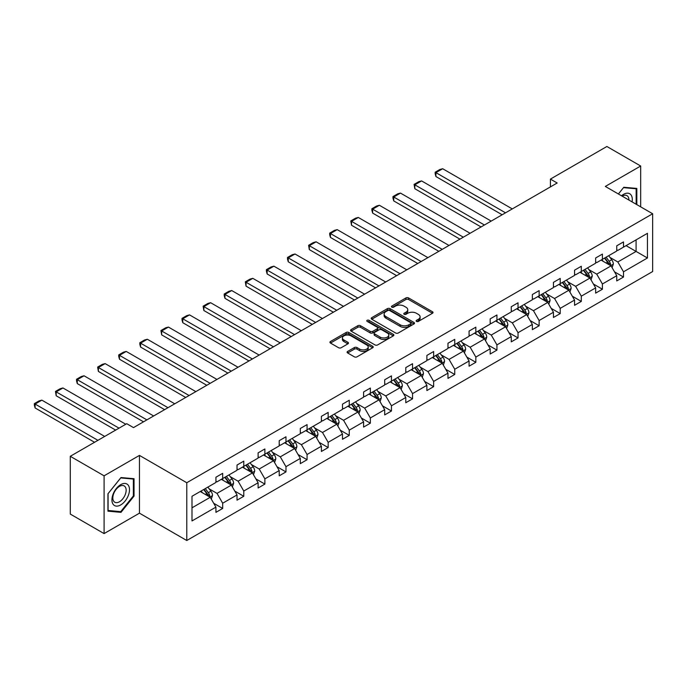 <?xml version="1.0" encoding="UTF-8"?>
<svg xmlns="http://www.w3.org/2000/svg" width="687" height="687" viewBox="0 0 687 687"><rect width="100%" height="100%" fill="white"/><g stroke="black" fill="none" stroke-linecap="round" stroke-linejoin="round"><path stroke-width="1.03" d="M416.511 321.404A1.314 0.756 0 0 0 418.366 321.404L432.467 313.263A1.881 1.082 0 0 0 433.016 312.499A1.881 1.082 0 0 0 432.467 311.735L408.576 297.935A1.881 1.082 0 0 0 405.923 297.935L391.822 306.084A1.314 0.756 0 0 0 391.435 306.617A1.314 0.756 0 0 0 391.822 307.158A1.314 0.756 0 0 0 393.677 307.158L395.506 306.101A6.011 3.469 0 0 1 403.999 306.101L405.991 307.252A6.011 3.469 0 0 1 407.752 309.7A6.011 3.469 0 0 1 405.991 312.156L404.162 313.212A1.314 0.756 0 0 0 403.776 313.744A1.314 0.756 0 0 0 404.162 314.277A1.314 0.756 0 0 0 406.026 314.277L407.846 313.229A6.011 3.469 0 0 1 416.339 313.229L418.331 314.38A6.011 3.469 0 0 1 420.092 316.827A6.011 3.469 0 0 1 418.331 319.283L416.511 320.331A1.314 0.756 0 0 0 416.124 320.872A1.314 0.756 0 0 0 416.511 321.404L416.511 320.331M347.648 351.426A1.881 1.082 0 0 0 347.098 352.199A1.881 1.082 0 0 0 347.648 352.963L354.355 356.836A1.881 1.082 0 0 0 357.008 356.836L372.672 347.785A1.881 1.082 0 0 0 373.221 347.021A1.881 1.082 0 0 0 372.672 346.257L348.781 332.465A1.881 1.082 0 0 0 346.128 332.465L330.464 341.508A1.881 1.082 0 0 0 329.915 342.272A1.881 1.082 0 0 0 330.464 343.036L338.562 347.716A1.881 1.082 0 0 0 341.216 347.716L347.914 343.844A1.881 1.082 0 0 0 348.464 343.079A1.881 1.082 0 0 0 347.914 342.306L343.904 339.988A5.024 2.903 0 0 1 342.427 337.944A5.024 2.903 0 0 1 345.527 335.265A5.024 2.903 0 0 1 351.005 335.891L366.729 344.977A5.024 2.903 0 0 1 368.206 347.021A5.024 2.903 0 0 1 365.106 349.7A5.024 2.903 0 0 1 359.627 349.073L357.008 347.562A1.881 1.082 0 0 0 354.355 347.562L347.648 351.426L347.648 352.963M139.452 455.404L104.089 475.816L70.28 456.297L70.28 514.074L104.089 533.593L139.452 513.172L186.778 540.506L186.778 482.729L139.452 455.404L139.452 513.172M640.679 206.847L640.679 166.014L605.316 186.435L652.65 213.76L186.778 482.729M640.679 166.014L606.879 146.494L550.416 179.092L550.416 186.898M70.28 456.297L126.743 423.699L133.501 427.606L557.174 183L550.416 179.092M395.635 332.997A1.881 1.082 0 0 0 398.288 332.997L413.952 323.955A1.881 1.082 0 0 0 414.501 323.191A1.881 1.082 0 0 0 413.952 322.426L390.061 308.626A1.881 1.082 0 0 0 387.408 308.626L371.744 317.669A1.881 1.082 0 0 0 371.195 318.442A1.881 1.082 0 0 0 371.744 319.206L395.635 332.997M367.691 321.688A1.314 0.756 0 0 1 369.022 321.877L369.022 320.314L393.316 334.337A1.881 1.082 0 0 1 393.866 335.11A1.881 1.082 0 0 1 393.316 335.874L377.652 344.917A1.881 1.082 0 0 1 374.99 344.917L351.1 331.125L351.1 329.588A1.881 1.082 0 0 0 350.55 330.353A1.881 1.082 0 0 0 351.1 331.125M351.1 329.588L357.807 325.715A1.881 1.082 0 0 1 360.46 325.715L370.147 331.314A1.881 1.082 0 0 0 372.801 331.314L377.249 328.747A1.881 1.082 0 0 0 377.798 327.982A1.881 1.082 0 0 0 377.249 327.21L367.167 321.387A1.314 0.756 0 0 1 366.781 320.855A1.314 0.756 0 0 1 367.588 320.151A1.314 0.756 0 0 1 369.022 320.314M104.089 475.816L104.089 533.593M191.991 496.272L215.924 482.454L215.924 477.225L222.682 473.317L222.682 478.547L237.024 470.277L237.024 465.039L243.782 461.14L243.782 466.37L258.114 458.092L258.114 452.862L264.873 448.963L264.873 454.193L279.214 445.915L279.214 440.685L285.972 436.777L285.972 442.007L300.305 433.737L300.305 428.499L307.072 424.6L307.072 429.83L321.404 421.552L321.404 416.322L328.163 412.423L328.163 417.653L342.495 409.375L342.495 404.145L349.262 400.238L349.262 405.467L363.595 397.198L363.595 391.968L370.353 388.061L370.353 393.29L384.694 385.012L384.694 379.782L391.453 375.883L391.453 381.113L405.785 372.835L405.785 367.605L412.552 363.698L412.552 368.936L426.885 360.658L426.885 355.428L433.643 351.521L433.643 356.751L447.976 348.481L447.976 343.242L454.742 339.344L454.742 344.573L469.075 336.295L469.075 331.065L475.833 327.167L475.833 332.396L490.174 324.118L490.174 318.888L496.933 314.981L496.933 320.211L511.265 311.941L511.265 306.711L518.032 302.804L518.032 308.034L532.365 299.755L532.365 294.525L539.123 290.627L539.123 295.857L553.456 287.578L553.456 282.348L560.223 278.441L560.223 283.679L574.555 275.401L574.555 270.171L581.314 266.264L581.314 271.494L595.646 263.215L595.646 257.986L602.413 254.087L602.413 259.317L616.746 251.038L616.746 245.809L623.504 241.901L623.504 247.14L647.446 233.314L647.446 257.986L623.504 271.812L623.504 277.041L616.746 280.94L616.746 275.71L602.413 283.989L602.413 289.218L595.646 293.126L595.646 287.887L581.314 296.166L581.314 301.395L574.555 305.303L574.555 300.073L560.223 308.351L560.223 313.581L553.456 317.48L553.456 312.25L539.123 320.528L539.123 325.758L532.365 329.666L532.365 324.427L518.032 332.706L518.032 337.935L511.265 341.843L511.265 336.613L496.933 344.883L496.933 350.121L490.174 354.02L490.174 348.79L475.833 357.068L475.833 362.298L469.075 366.197L469.075 360.967L454.742 369.245L454.742 374.475L447.976 378.382L447.976 373.153L433.643 381.422L433.643 386.652L426.885 390.56L426.885 385.33L412.552 393.608L412.552 398.838L405.785 402.737L405.785 397.507L391.453 405.785L391.453 411.015L384.694 414.922L384.694 409.684L370.353 417.962L370.353 423.192L363.595 427.099L363.595 421.87L349.262 430.139L349.262 435.378L342.495 439.276L342.495 434.047L328.163 442.325L328.163 447.555L321.404 451.462L321.404 446.224L307.072 454.502L307.072 459.732L300.305 463.639L300.305 458.409L285.972 466.679L285.972 471.917L279.214 475.816L279.214 470.586L264.873 478.865L264.873 484.095L258.114 487.993L258.114 482.763L243.782 491.042L243.782 496.272L237.024 500.179L237.024 494.949L222.682 503.219L222.682 508.449L215.924 512.356L215.924 507.126L191.991 520.944L191.991 496.272M186.778 540.506L652.65 271.537L652.65 213.76M221.334 479.328L231.339 485.108L217.006 493.386L209.174 488.861M217.006 493.386L222.682 503.219M231.339 485.108L237.024 494.949M215.924 481.201L217.006 481.827L222.682 478.547M242.425 467.151L252.438 472.931L238.106 481.201L230.274 476.684M238.106 481.201L243.782 491.042M252.438 472.931L258.114 482.763M237.024 469.023L238.106 469.65L243.782 466.37M263.525 454.974L273.529 460.745L259.197 469.023L251.373 464.506M259.197 469.023L264.873 478.865M273.529 460.745L279.214 470.586M258.114 456.846L259.197 457.473L264.873 454.193M284.624 442.789L294.629 448.568L280.296 456.846L272.464 452.329M280.296 456.846L285.972 466.679M294.629 448.568L300.305 458.409M279.214 444.661L280.296 445.288L285.972 442.007M305.715 430.612L315.719 436.391L301.387 444.669L293.564 440.144M301.387 444.669L307.072 454.502M315.719 436.391L321.404 446.224M300.305 432.484L301.387 433.111L307.072 429.83M326.814 418.435L336.819 424.205L322.486 432.484L314.655 427.967M322.486 432.484L328.163 442.325M336.819 424.205L342.495 434.047M321.404 420.307L322.486 420.933L328.163 417.653M347.905 406.249L357.918 412.028L343.577 420.307L335.754 415.79M343.577 420.307L349.262 430.139M357.918 412.028L363.595 421.87M342.495 408.13L343.577 408.748L349.262 405.467M369.005 394.072L379.009 399.851L364.677 408.13L356.854 403.604M364.677 408.13L370.353 417.962M379.009 399.851L384.694 409.684M363.595 395.944L364.677 396.571L370.353 393.29M390.104 381.895L400.109 387.674L385.776 395.944L377.944 391.427M385.776 395.944L391.453 405.785M400.109 387.674L405.785 397.507M384.694 383.767L385.776 384.394L391.453 381.113M411.195 369.718L421.2 375.488L406.867 383.767L399.044 379.25M406.867 383.767L412.552 393.608M421.2 375.488L426.885 385.33M405.785 371.59L406.867 372.208L412.552 368.936M432.295 357.532L442.299 363.311L427.967 371.59L420.135 367.073M427.967 371.59L433.643 381.422M442.299 363.311L447.976 373.153M426.885 359.404L427.967 360.031L433.643 356.751M453.386 345.355L463.399 351.134L449.058 359.404L441.234 354.887M449.058 359.404L454.742 369.245M463.399 351.134L469.075 360.967M447.976 347.227L449.058 347.854L454.742 344.573M474.485 333.178L484.49 338.949L470.157 347.227L462.334 342.71M470.157 347.227L475.833 357.068M484.49 338.949L490.174 348.79M469.075 335.05L470.157 335.677L475.833 332.396M495.576 320.992L505.589 326.772L491.257 335.05L483.425 330.533M491.257 335.05L496.933 344.883M505.589 326.772L511.265 336.613M490.174 322.873L491.257 323.491L496.933 320.211M516.676 308.815L526.68 314.594L512.347 322.873L504.524 318.347M512.347 322.873L518.032 332.706M526.68 314.594L532.365 324.427M511.265 310.687L512.347 311.314L518.032 308.034M537.775 296.638L547.779 302.417L533.447 310.687L525.615 306.17M533.447 310.687L539.123 320.528M547.779 302.417L553.456 312.25M532.365 298.51L533.447 299.137L539.123 295.857M558.866 284.452L568.879 290.232L554.538 298.51L546.715 293.993M554.538 298.51L560.223 308.351M568.879 290.232L574.555 300.073M553.456 286.333L554.538 286.951L560.223 283.679M579.965 272.275L589.97 278.055L575.637 286.333L567.806 281.807M575.637 286.333L581.314 296.166M589.97 278.055L595.646 287.887M574.555 274.147L575.637 274.774L581.314 271.494M601.056 260.098L611.069 265.878L596.728 274.147L588.905 269.63M596.728 274.147L602.413 283.989M611.069 265.878L616.746 275.71M595.646 261.97L596.728 262.597L602.413 259.317M626.08 245.654L636.085 251.433L617.828 261.97L610.004 257.453M617.828 261.97L623.504 271.812M647.446 257.986L636.085 251.433L636.085 239.875L647.446 233.314M616.746 249.793L617.828 250.412L623.504 247.14M191.991 507.83L210.248 497.285L200.235 491.506M210.248 497.285L215.924 507.126M614.513 271.846L623.504 277.041M593.422 284.023L602.413 289.218M572.323 296.209L581.314 301.395M551.232 308.386L560.223 313.581M530.132 320.563L539.123 325.758M509.033 332.748L518.032 337.935M487.942 344.926L496.933 350.121M466.842 357.103L475.833 362.298M445.751 369.288L454.742 374.475M424.652 381.465L433.643 386.652M403.552 393.642L412.552 398.838M382.461 405.819L391.453 411.015M361.362 418.005L370.353 423.192M340.271 430.182L349.262 435.378M319.172 442.359L328.163 447.555M298.072 454.545L307.072 459.732M276.981 466.722L285.972 471.917M255.882 478.899L264.873 484.095M234.791 491.085L243.782 496.272M213.691 503.262L222.682 508.449M636.832 204.623L636.832 188.427L623.779 187.268L618.386 193.974M134.042 496.108L134.042 478.71L120.989 477.542L107.945 493.781L107.945 511.18L120.989 512.347L134.042 496.108L133.364 495.722M417.035 321.593L418.331 320.846A6.011 3.469 0 0 0 420.092 318.39L420.092 316.827M407.752 309.7L407.752 311.263A6.011 3.469 0 0 1 405.991 313.719L404.686 314.466M432.467 311.735L432.467 313.263L408.576 299.498A1.881 1.082 0 0 0 405.923 299.498L392.346 307.338M413.926 323.972L390.061 310.189A1.881 1.082 0 0 0 387.408 310.189L371.77 319.215L371.744 317.669M410.637 323.723A1.314 0.756 0 0 0 411.024 323.191A1.314 0.756 0 0 0 410.637 322.65L389.666 310.541A1.314 0.756 0 0 0 387.803 310.541L385.879 311.658A6.011 3.469 0 0 0 384.119 314.105A6.011 3.469 0 0 0 385.879 316.561L400.212 324.839A6.011 3.469 0 0 0 408.713 324.839L410.637 323.723L410.637 325.286A1.314 0.756 0 0 0 411.024 324.753L411.024 323.191M384.119 314.105L384.119 315.668A6.011 3.469 0 0 0 385.879 318.124L385.879 316.561M410.637 325.286L408.713 326.402A6.011 3.469 0 0 1 400.212 326.402L385.879 318.124M351.126 331.134L357.807 327.278L357.807 325.715M377.798 327.982L377.798 329.537A1.881 1.082 0 0 1 377.249 330.31L372.801 332.877A1.881 1.082 0 0 1 370.147 332.877L360.46 327.278A1.881 1.082 0 0 0 357.807 327.278M369.022 321.877L393.29 335.883M380.203 337.119A5.024 2.903 0 0 0 385.673 337.746A5.024 2.903 0 0 0 388.773 335.067A5.024 2.903 0 0 0 387.305 333.015L381.766 329.82A1.881 1.082 0 0 0 379.112 329.82L374.664 332.388A1.881 1.082 0 0 0 374.114 333.152A1.881 1.082 0 0 0 374.664 333.916L380.203 337.119L380.203 338.682A5.024 2.903 0 0 0 385.673 339.309A5.024 2.903 0 0 0 388.773 336.63L388.773 335.067M374.114 333.152L374.114 334.715A1.881 1.082 0 0 0 374.664 335.479L374.664 333.916M380.203 338.682L374.664 335.479M368.206 347.021L368.206 348.584A5.024 2.903 0 0 1 365.106 351.263A5.024 2.903 0 0 1 359.627 350.636L357.008 349.125A1.881 1.082 0 0 0 354.355 349.125L347.674 352.981M342.427 337.944L342.427 339.507A5.024 2.903 0 0 0 343.904 341.551L343.904 339.988M347.888 343.861L343.904 341.551M372.672 346.257L372.672 347.785L348.781 334.028A1.881 1.082 0 0 0 346.128 334.028L330.49 343.053M119.615 511.549L120.989 512.347M612.091 267.655L613.336 264.066A5.067 2.928 -120 0 0 611.722 259.746L608.682 255.693M505.52 212.824L435.919 172.635L442.677 168.736L512.279 208.917M603.238 261.352L601.924 259.6M435.919 176.542L435.172 173.768L435.172 172.205L435.919 172.635L435.919 176.542L502.137 214.773M610.322 265.44L610.606 264.28A5.067 2.928 -120 0 0 609.154 261.232L606.114 257.178M604.843 257.908L608.184 262.374A2.585 1.494 60 0 1 608.656 263.155L610.606 264.28M604.491 258.114L607.531 262.168A5.067 2.928 60 0 1 608.794 264.564M435.172 172.205L439.903 169.474L442.677 168.736M591 279.832L592.246 276.243A5.067 2.928 -120 0 0 590.622 271.923L587.591 267.87M484.421 225.001L414.819 184.82L421.586 180.913L491.188 221.102M582.147 273.538L580.824 271.777M414.819 188.719L414.081 184.391L414.819 184.82L414.819 188.719L481.046 226.95M589.223 277.625L589.506 276.457A5.067 2.928 -120 0 0 588.055 273.409L585.023 269.356M583.752 270.094L587.093 274.551A2.585 1.494 60 0 1 587.557 275.332L589.506 276.457M583.4 270.292L586.432 274.345A5.067 2.928 60 0 1 587.694 276.741M414.081 184.391L418.812 181.651L421.586 180.913M569.901 292.018L571.146 288.42A5.067 2.928 -120 0 0 569.532 284.109L566.492 280.056M463.33 237.178L393.728 196.997L400.487 193.09L470.088 233.279M561.047 285.715L559.733 283.954M393.728 200.905L392.981 198.131L392.981 196.568L393.728 196.997L393.728 200.905L459.947 239.136M568.123 289.802L568.407 288.634A5.067 2.928 -120 0 0 566.955 285.586L563.924 281.541M562.653 282.271L565.994 286.728A2.585 1.494 60 0 1 566.466 287.518L568.407 288.634M562.301 282.477L565.341 286.531A5.067 2.928 60 0 1 566.603 288.918M392.981 196.568L397.713 193.837L400.487 193.09M632.066 201.875A12.435 7.179 120 0 0 621.512 195.778M628.931 200.063A9.412 5.436 120 0 0 626.982 195.649A9.412 5.436 120 0 0 622.182 196.164M618.412 193.992L623.504 187.645L636.153 188.779L636.153 204.237M635.312 188.298L636.153 188.779M128.332 495.473A12.435 7.179 120 0 0 125.12 483.459A12.435 7.179 120 0 0 113.106 494.108A12.435 7.179 120 0 0 116.326 506.113A12.435 7.179 120 0 0 128.332 495.473M125.249 494.588A9.412 5.436 120 0 0 124.192 485.924A9.412 5.436 120 0 0 113.724 493.567A9.412 5.436 120 0 0 114.781 502.231A9.412 5.436 120 0 0 125.249 494.588M108.074 510.518L108.074 493.661L120.723 477.929L133.364 479.062L133.364 495.92L120.723 511.652L107.945 510.441M132.531 478.573L133.364 479.062M548.81 304.195L550.047 300.605A5.067 2.928 -120 0 0 548.432 296.286L545.401 292.233M442.23 249.364L372.629 209.174L379.387 205.276L448.989 245.457M539.948 297.892L538.634 296.14M372.629 213.082L371.882 210.308L371.882 208.745L372.629 209.174L372.629 213.082L438.847 251.313M547.032 301.979L547.316 300.82A5.067 2.928 -120 0 0 545.864 297.772L542.824 293.718M541.562 294.448L544.903 298.914A2.585 1.494 60 0 1 545.366 299.695L547.316 300.82M541.201 294.654L544.241 298.708A5.067 2.928 60 0 1 545.504 301.104M371.882 208.745L376.622 206.014L379.387 205.276M527.71 316.372L528.956 312.783A5.067 2.928 -120 0 0 527.341 308.463L524.301 304.41M421.131 261.541L351.529 221.36L358.296 217.453L427.898 257.634M518.857 310.077L517.543 308.317M351.529 225.259L350.791 220.931L351.529 221.36L351.529 225.259L417.756 263.49M525.933 314.165L526.216 312.997A5.067 2.928 -120 0 0 524.765 309.949L521.734 305.895M520.463 306.625L523.803 311.091A2.585 1.494 60 0 1 524.275 311.872L526.216 312.997M520.111 306.831L523.142 310.885A5.067 2.928 60 0 1 524.404 313.281M350.791 220.931L355.522 218.191L358.296 217.453M506.611 328.549L507.856 324.96A5.067 2.928 -120 0 0 506.242 320.649L503.202 316.595M400.04 273.718L330.438 233.537L337.197 229.63L406.798 269.819M497.757 322.255L496.443 320.494M330.438 237.436L329.691 234.671L329.691 233.108L330.438 233.537L330.438 237.436L396.657 275.676M504.842 326.342L505.125 325.174A5.067 2.928 -120 0 0 503.674 322.126L500.634 318.072M499.363 318.811L502.704 323.268A2.585 1.494 60 0 1 503.176 324.058L505.125 325.174M499.011 319.017L502.051 323.062A5.067 2.928 60 0 1 503.313 325.458M329.691 233.108L334.423 230.377L337.197 229.63M485.52 340.735L486.765 337.137A5.067 2.928 -120 0 0 485.142 332.826L482.111 328.772M378.941 285.904L309.339 245.714L316.106 241.815L385.708 281.996M476.666 334.432L475.344 332.68M309.339 249.621L308.6 245.285L309.339 245.714L309.339 249.621L375.566 287.853M483.742 338.519L484.026 337.36A5.067 2.928 -120 0 0 482.575 334.311L479.543 330.258M478.272 330.988L481.613 335.445A2.585 1.494 60 0 1 482.076 336.235L484.026 337.36M477.92 331.194L480.952 335.247A5.067 2.928 60 0 1 482.214 337.635M308.6 245.285L313.332 242.554L316.106 241.815M464.421 352.912L465.666 349.322A5.067 2.928 -120 0 0 464.051 345.003L461.011 340.95M357.85 298.081L288.248 257.891L295.006 253.992L364.608 294.173M455.567 346.609L454.253 344.857M288.248 261.799L287.501 259.025L287.501 257.462L288.248 257.891L288.248 261.799L354.466 300.03M462.643 350.696L462.926 349.537A5.067 2.928 -120 0 0 461.484 346.488L458.444 342.435M457.173 343.165L460.513 347.631A2.585 1.494 60 0 1 460.986 348.412L462.926 349.537M456.821 343.371L459.861 347.424A5.067 2.928 60 0 1 461.123 349.82M287.501 257.462L292.233 254.731L295.006 253.992M443.33 365.089L444.566 361.499A5.067 2.928 -120 0 0 442.952 357.188L439.92 353.135M336.75 310.258L267.149 270.077L273.907 266.17L343.517 306.359M434.476 358.794L433.154 357.034M267.149 273.976L266.401 271.21L266.401 269.647L267.149 270.077L267.149 273.976L333.367 312.216M441.552 362.882L441.835 361.714A5.067 2.928 -120 0 0 440.384 358.666L437.344 354.612M436.082 355.351L439.422 359.808A2.585 1.494 60 0 1 439.886 360.589L441.835 361.714M435.721 355.548L438.761 359.602A5.067 2.928 60 0 1 440.024 361.997M266.401 269.647L271.142 266.917L273.907 266.17M422.23 377.275L423.475 373.676A5.067 2.928 -120 0 0 421.861 369.366L418.821 365.312M315.659 322.443L246.049 282.254L252.816 278.347L322.418 318.536M413.376 370.971L412.063 369.211M246.049 286.161L245.311 281.825L246.049 282.254L246.049 286.161L312.276 324.393M420.453 375.059L420.736 373.9A5.067 2.928 -120 0 0 419.285 370.851L416.253 366.798M414.982 367.528L418.323 371.985A2.585 1.494 60 0 1 418.795 372.775L420.736 373.9M414.63 367.734L417.662 371.787A5.067 2.928 60 0 1 418.924 374.175M245.311 281.825L250.042 279.094L252.816 278.347M401.139 389.452L402.376 385.862A5.067 2.928 -120 0 0 400.761 381.543L397.721 377.489M294.56 334.621L224.958 294.431L231.717 290.532L301.318 330.713M392.277 383.148L390.963 381.397M224.958 298.338L224.211 295.565L224.211 294.002L224.958 294.431L224.958 298.338L291.176 336.57M399.362 387.236L399.645 386.077A5.067 2.928 -120 0 0 398.194 383.028L395.154 378.975M393.883 379.705L397.232 384.17A2.585 1.494 60 0 1 397.696 384.952L399.645 386.077M393.531 379.911L396.571 383.964A5.067 2.928 60 0 1 397.833 386.36M224.211 294.002L228.943 291.271L231.717 290.532M380.04 401.629L381.285 398.039A5.067 2.928 -120 0 0 379.662 393.72L376.631 389.666M273.46 346.798L203.859 306.617L210.626 302.709L280.227 342.899M371.186 395.334L369.864 393.574M203.859 310.515L203.12 306.187L203.859 306.617L203.859 310.515L270.085 348.747M378.262 399.422L378.546 398.254A5.067 2.928 -120 0 0 377.094 395.205L374.063 391.152M372.792 391.891L376.132 396.347A2.585 1.494 60 0 1 376.605 397.129L378.546 398.254M372.44 392.088L375.471 396.141A5.067 2.928 60 0 1 376.734 398.537M203.12 306.187L207.852 303.448L210.626 302.709M358.94 413.806L360.186 410.216A5.067 2.928 -120 0 0 358.571 405.905L355.531 401.852M252.369 358.975L182.768 318.794L189.526 314.886L259.128 355.076M350.087 407.511L348.773 405.751M182.768 322.701L182.021 319.927L182.021 318.364L182.768 318.794L182.768 322.701L248.986 360.933M357.171 411.599L357.455 410.431A5.067 2.928 -120 0 0 356.003 407.382L352.963 403.329M351.692 404.068L355.033 408.525A2.585 1.494 60 0 1 355.505 409.315L357.455 410.431M351.34 404.274L354.38 408.327A5.067 2.928 60 0 1 355.643 410.714M182.021 318.364L186.752 315.634L189.526 314.886M337.849 425.992L339.095 422.402A5.067 2.928 -120 0 0 337.472 418.082L334.44 414.029M231.27 371.16L161.668 330.971L168.427 327.072L238.037 367.253M328.996 419.688L327.673 417.936M161.668 334.878L160.93 330.541L161.668 330.971L161.668 334.878L227.895 373.11M336.072 423.776L336.355 422.617A5.067 2.928 -120 0 0 334.904 419.568L331.864 415.515M330.602 416.245L333.942 420.71A2.585 1.494 60 0 1 334.406 421.492L336.355 422.617M330.249 416.451L333.281 420.504A5.067 2.928 60 0 1 334.543 422.9M160.93 330.541L165.661 327.811L168.427 327.072M316.75 438.169L317.995 434.579A5.067 2.928 -120 0 0 316.381 430.26L313.341 426.206M210.179 383.337L140.577 343.157L147.336 339.249L216.937 379.43M307.896 431.874L306.582 430.114M140.577 347.055L139.83 344.281L139.83 342.727L140.577 343.157L140.577 347.055L206.796 385.287M314.972 435.953L315.256 434.794A5.067 2.928 -120 0 0 313.804 431.745L310.773 427.692M309.502 428.422L312.843 432.887A2.585 1.494 60 0 1 313.315 433.669L315.256 434.794M309.15 428.628L312.181 432.681A5.067 2.928 60 0 1 313.452 435.077M139.83 342.727L144.562 339.988L147.336 339.249M295.659 450.346L296.896 446.756A5.067 2.928 -120 0 0 295.281 442.445L292.25 438.392M189.08 395.514L119.478 355.334L126.236 351.426L195.838 391.616M286.797 444.051L285.483 442.291M119.478 359.232L118.731 356.467L118.731 354.904L119.478 355.334L119.478 359.232L185.696 397.472M293.881 448.139L294.165 446.971A5.067 2.928 -120 0 0 292.714 443.922L289.674 439.869M288.403 440.607L291.752 445.064A2.585 1.494 60 0 1 292.215 445.846L294.165 446.971M288.051 440.805L291.09 444.858A5.067 2.928 60 0 1 292.353 447.254M118.731 354.904L123.462 352.173L126.236 351.426M274.56 462.531L275.805 458.933A5.067 2.928 -120 0 0 274.182 454.622L271.15 450.569M167.98 407.7L98.378 367.511L105.145 363.612L174.747 403.793M265.706 456.228L264.392 454.476M98.378 371.418L97.64 367.081L98.378 367.511L98.378 371.418L164.605 409.65M272.782 460.316L273.065 459.156A5.067 2.928 -120 0 0 271.614 456.108L268.583 452.055M267.312 452.785L270.652 457.241A2.585 1.494 60 0 1 271.125 458.031L273.065 459.156M266.96 452.991L269.991 457.044A5.067 2.928 60 0 1 271.253 459.431M97.64 367.081L102.372 364.35L105.145 363.612M253.46 474.708L254.705 471.119A5.067 2.928 -120 0 0 253.091 466.799L250.051 462.746M146.889 419.877L77.287 379.688L84.046 375.789L153.648 415.97M244.606 468.405L243.292 466.653M77.287 383.595L76.54 380.821L76.54 379.258L77.287 379.688L77.287 383.595L143.506 421.827M251.691 472.493L251.974 471.334A5.067 2.928 -120 0 0 250.523 468.285L247.483 464.232M246.212 464.962L249.553 469.427A2.585 1.494 60 0 1 250.025 470.209L251.974 471.334M245.86 465.168L248.9 469.221A5.067 2.928 60 0 1 250.162 471.617M76.54 379.258L81.272 376.528L84.046 375.789M232.369 486.885L233.614 483.296A5.067 2.928 -120 0 0 231.991 478.976L228.96 474.932M119.031 428.156L56.188 391.873L62.955 387.966L125.79 424.248M223.515 480.591L222.193 478.83M56.188 395.772L55.449 391.444L56.188 391.873L56.188 395.772L115.648 430.105M230.592 484.678L230.875 483.511A5.067 2.928 -120 0 0 229.424 480.462L226.392 476.409M225.121 477.147L228.462 481.604A2.585 1.494 60 0 1 228.926 482.386L230.875 483.511M224.769 477.345L227.801 481.398A5.067 2.928 60 0 1 229.063 483.794M55.449 391.444L60.181 388.713L62.955 387.966M211.27 499.071L212.515 495.473A5.067 2.928 -120 0 0 210.9 491.162L207.86 487.109M97.932 440.333L35.097 404.05L41.855 400.143L104.699 436.425M202.416 492.768L201.102 491.007M35.097 407.958L34.35 405.184L34.35 403.621L35.097 404.05L35.097 407.958L94.557 442.282M209.492 496.856L209.775 495.688A5.067 2.928 -120 0 0 208.333 492.648L205.293 488.594M204.022 489.324L207.362 493.781A2.585 1.494 60 0 1 207.835 494.571L209.775 495.688M203.67 489.53L206.71 493.584A5.067 2.928 60 0 1 207.972 495.971M34.35 403.621L39.082 400.89L41.855 400.143M418.331 320.846L418.331 319.283M404.162 314.277L404.162 313.212M405.991 313.719L405.991 312.156M391.822 307.158L391.822 306.084M405.923 299.498L405.923 297.935M408.576 299.498L408.576 297.935M387.408 310.189L387.408 308.626M390.061 310.189L390.061 308.626M413.952 323.955L413.952 322.426M400.212 326.402L400.212 324.839M408.713 326.402L408.713 324.839M360.46 327.278L360.46 325.715M370.147 332.877L370.147 331.314M372.801 332.877L372.801 331.314M377.249 330.31L377.249 328.747M393.316 335.874L393.316 334.337M354.355 349.125L354.355 347.562M357.008 349.125L357.008 347.562M359.627 350.636L359.627 349.073M347.914 343.844L347.914 342.306M330.464 343.036L330.464 341.508M346.128 334.028L346.128 332.465M348.781 334.028L348.781 332.465M610.7 265.663L613.302 264.16M609.154 261.232L611.722 259.746M606.089 263.001L607.531 262.168M589.609 277.84L592.211 276.337M588.055 273.409L590.622 271.923M584.989 275.178L586.432 274.345M568.51 290.026L571.112 288.523M566.955 285.586L569.532 284.109M563.898 287.355L565.341 286.531M547.41 302.203L550.021 300.7M545.864 297.772L548.432 296.286M542.799 299.541L544.241 298.708M526.319 314.38L528.921 312.877M524.765 309.949L527.341 308.463M521.708 311.718L523.142 310.885M505.22 326.565L507.822 325.063M503.674 322.126L506.242 320.649M500.608 323.895L502.051 323.062M484.129 338.743L486.731 337.24M482.575 334.311L485.142 332.826M479.509 336.08L480.952 335.247M463.029 350.92L465.631 349.417M461.484 346.488L464.051 345.003M458.418 348.257L459.861 347.424M441.93 363.097L444.541 361.594M440.384 358.666L442.952 357.188M437.318 360.435L438.761 359.602M420.839 375.282L423.441 373.78M419.285 370.851L421.861 369.366M416.228 372.62L417.662 371.787M399.74 387.459L402.342 385.957M398.194 383.028L400.761 381.543M395.128 384.797L396.571 383.964M378.649 399.636L381.251 398.134M377.094 395.205L379.662 393.72M374.029 396.974L375.471 396.141M357.549 411.822L360.151 410.319M356.003 407.382L358.571 405.905M352.938 409.151L354.38 408.327M336.458 423.999L339.06 422.496M334.904 419.568L337.472 418.082M331.838 421.337L333.281 420.504M315.359 436.176L317.961 434.673M313.804 431.745L316.381 430.26M310.747 433.514L312.181 432.681M294.259 448.362L296.87 446.859M292.714 443.922L295.281 442.445M289.648 445.691L291.09 444.858M273.168 460.539L275.77 459.036M271.614 456.108L274.182 454.622M268.548 457.877L269.991 457.044M252.069 472.716L254.671 471.213M250.523 468.285L253.091 466.799M247.457 470.054L248.9 469.221M230.978 484.893L233.58 483.39M229.424 480.462L231.991 478.976M226.358 482.231L227.801 481.398M209.879 497.079L212.481 495.576M208.333 492.648L210.9 491.162M205.267 494.417L206.71 493.584"/></g></svg>
